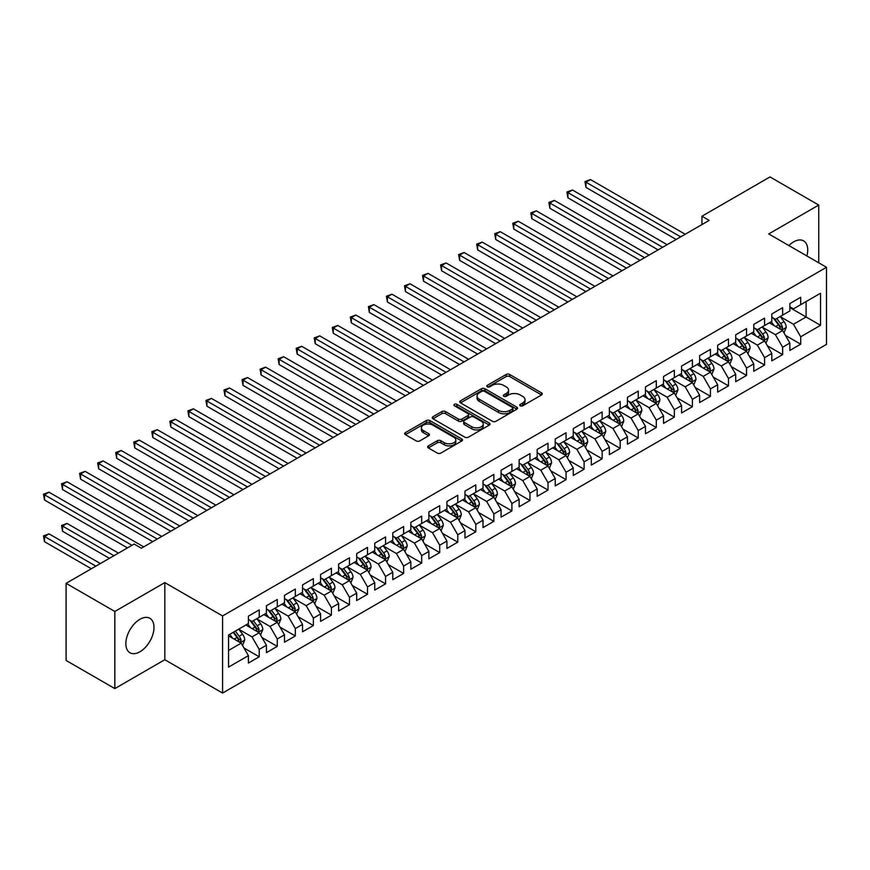<?xml version="1.0" encoding="UTF-8"?>
<svg xmlns="http://www.w3.org/2000/svg" width="870" height="870" viewBox="0 0 870 870"><rect width="100%" height="100%" fill="white"/><g stroke="black" fill="none" stroke-linecap="round" stroke-linejoin="round"><path stroke-width="1.3" d="M520.26 405.801A1.751 1.011 0 0 0 522.74 405.801L541.564 394.936A2.501 1.446 0 0 0 542.293 393.914A2.501 1.446 0 0 0 541.564 392.892L509.679 374.481A2.501 1.446 0 0 0 506.133 374.481L487.309 385.345A1.751 1.011 0 0 0 486.798 386.062A1.751 1.011 0 0 0 487.309 386.78A1.751 1.011 0 0 0 489.788 386.78L492.224 385.366A8.015 4.633 0 0 1 503.567 385.366L506.22 386.9A8.015 4.633 0 0 1 508.569 390.173A8.015 4.633 0 0 1 506.22 393.447L503.784 394.86A1.751 1.011 0 0 0 503.273 395.567A1.751 1.011 0 0 0 503.784 396.285A1.751 1.011 0 0 0 506.264 396.285L508.7 394.882A8.015 4.633 0 0 1 520.042 394.882L522.696 396.415A8.015 4.633 0 0 1 525.045 399.689A8.015 4.633 0 0 1 522.696 402.962L520.26 404.365A1.751 1.011 0 0 0 519.749 405.083A1.751 1.011 0 0 0 520.26 405.801L520.26 404.365M139.918 651.793A19.912 11.495 120 0 0 152.924 634.252A19.912 11.495 120 0 0 149.868 618.298A19.912 11.495 120 0 0 139.918 619.288A19.912 11.495 120 0 0 126.911 636.829A19.912 11.495 120 0 0 129.967 652.783A19.912 11.495 120 0 0 139.918 651.793M806.903 255.965A19.912 11.495 120 0 0 803.608 240.87A19.912 11.495 120 0 0 793.647 241.86A19.912 11.495 120 0 0 788.883 245.568M428.355 445.875A2.501 1.446 0 0 0 427.627 446.897A2.501 1.446 0 0 0 428.355 447.919L437.305 453.085A2.501 1.446 0 0 0 440.851 453.085L461.752 441.014A2.501 1.446 0 0 0 462.481 439.992A2.501 1.446 0 0 0 461.752 438.969L429.867 420.558A2.501 1.446 0 0 0 426.322 420.558L405.409 432.629A2.501 1.446 0 0 0 404.68 433.651A2.501 1.446 0 0 0 405.409 434.674L416.219 440.905A2.501 1.446 0 0 0 419.764 440.905L428.714 435.739A2.501 1.446 0 0 0 429.443 434.717A2.501 1.446 0 0 0 428.714 433.695L423.353 430.606A6.699 3.871 0 0 1 421.385 427.866A6.699 3.871 0 0 1 425.528 424.288A6.699 3.871 0 0 1 432.825 425.136L453.825 437.251A6.699 3.871 0 0 1 455.782 439.992A6.699 3.871 0 0 1 451.65 443.559A6.699 3.871 0 0 1 444.342 442.721L440.851 440.709A2.501 1.446 0 0 0 437.305 440.709L428.355 445.875L428.355 447.919L437.305 442.786L437.305 440.709M114.829 611.469L114.829 688.583L164.821 659.721L164.821 582.606L114.829 611.469L66.098 583.335L134.143 544.054L141.364 548.22L709.18 220.393L701.959 216.217L701.959 224.558M164.821 582.606L222.579 615.949L826.5 267.286L826.5 344.389L222.579 693.064L222.579 615.949M818.735 262.805L818.735 205.07L768.743 233.932L826.5 267.286M818.735 205.07L770.004 176.936L701.959 216.217M492.398 421.276A2.501 1.446 0 0 0 495.943 421.276L516.845 409.204A2.501 1.446 0 0 0 517.585 408.182A2.501 1.446 0 0 0 516.845 407.16L484.96 388.749A2.501 1.446 0 0 0 481.414 388.749L460.513 400.809A2.501 1.446 0 0 0 459.773 401.842A2.501 1.446 0 0 0 460.513 402.864L492.398 421.276M455.097 406.181A1.751 1.011 0 0 1 456.88 406.431L456.88 404.343L489.299 423.059A2.501 1.446 0 0 1 490.038 424.081A2.501 1.446 0 0 1 489.299 425.104L468.397 437.175A2.501 1.446 0 0 1 464.852 437.175L432.966 418.764L432.966 416.719A2.501 1.446 0 0 0 432.227 417.741A2.501 1.446 0 0 0 432.966 418.764M432.966 416.719L441.906 411.553A2.501 1.446 0 0 1 445.451 411.553L458.381 419.025A2.501 1.446 0 0 0 461.926 419.025L467.864 415.599A2.501 1.446 0 0 0 468.593 414.566A2.501 1.446 0 0 0 467.864 413.544L454.401 405.779A1.751 1.011 0 0 1 453.89 405.061A1.751 1.011 0 0 1 454.966 404.126A1.751 1.011 0 0 1 456.88 404.343M789.862 307.61L806.109 316.984L806.109 301.564L820.54 293.233L800.694 304.696L800.694 297.29L789.862 303.543L789.862 310.949L782.641 315.114L782.641 307.719L771.81 313.961L771.81 321.367L764.589 325.532L764.589 318.137L753.768 324.39L753.768 331.785L746.547 335.95L746.547 328.555L735.715 334.809L735.715 342.204L728.494 346.369L728.494 338.974L717.663 345.227L717.663 352.622L710.442 356.798L710.442 349.392L699.611 355.645L699.611 363.051L692.4 367.216L692.4 359.821L681.569 366.063L681.569 373.469L674.348 377.634L674.348 370.239L663.516 376.492L663.516 383.887L656.295 388.053L656.295 380.658L645.464 386.911L645.464 394.306L638.254 398.471L638.254 391.076L627.422 397.329L627.422 404.724L620.201 408.9L620.201 401.494L609.37 407.747L609.37 415.153L602.149 419.318L602.149 411.923L591.317 418.165L591.317 425.571L584.107 429.736L584.107 422.341L573.276 428.595L573.276 435.99L566.055 440.155L566.055 432.76L555.223 439.013L555.223 446.408L548.002 450.573L548.002 443.178L537.171 449.431L537.171 456.826L529.96 461.002L529.96 453.596L519.129 459.849L519.129 467.255L511.908 471.42L511.908 464.025L501.076 470.268L501.076 477.673L493.855 481.839L493.855 474.444L483.024 480.697L483.024 488.092L475.814 492.257L475.814 484.862L464.982 491.115L464.982 498.51L457.761 502.686L457.761 495.28L446.93 501.533L446.93 508.928L439.709 513.104L439.709 505.698L428.877 511.951L428.877 519.357L421.667 523.522L421.667 516.127L410.836 522.381L410.836 529.776L403.615 533.941L403.615 526.546L392.783 532.799L392.783 540.194L385.562 544.359L385.562 536.964L374.731 543.217L374.731 550.612L367.51 554.788L367.51 547.382L356.689 553.635L356.689 561.03L349.468 565.206L349.468 557.8L338.637 564.054L338.637 571.459L331.416 575.625L331.416 568.23L320.584 574.483L320.584 581.878L313.363 586.043L313.363 578.648L302.542 584.901L302.542 592.296L295.321 596.461L295.321 589.066L284.49 595.319L284.49 602.714L277.269 606.89L277.269 599.484L266.438 605.737L266.438 613.132L259.216 617.308L259.216 609.903L248.396 616.156L248.396 623.562L228.538 635.024L228.538 667.116L248.396 655.654L241.175 643.147L228.538 635.85M820.54 293.233L820.54 325.326L800.694 336.788L793.473 324.282L780.39 316.724M785.436 335.385L800.694 344.183L800.694 336.788M800.694 344.183L789.862 350.436L789.862 343.041L782.641 347.206L775.42 334.7L762.337 327.153M767.394 345.803L782.641 354.601L782.641 347.206M782.641 354.601L771.81 360.854L771.81 353.459L764.589 357.624L757.368 345.118L744.285 337.571M749.342 356.221L764.589 365.03L764.589 357.624M764.589 365.03L753.768 371.283L753.768 363.877L746.547 368.053L739.326 355.547L726.232 347.989M731.289 366.64L746.547 375.448L746.547 368.053M746.547 375.448L735.715 381.702L735.715 374.296L728.494 378.472L721.273 365.965L708.191 358.407M713.248 377.058L728.494 385.867L728.494 378.472M728.494 385.867L717.663 392.12L717.663 384.725L710.442 388.89L703.221 376.384L690.138 368.826M695.195 387.487L710.442 396.285L710.442 388.89M710.442 396.285L699.611 402.538L699.611 395.143L692.4 399.308L685.179 386.802L672.086 379.255M677.143 397.905L692.4 406.714L692.4 399.308M692.4 406.714L681.569 412.956L681.569 405.561L674.348 409.726L667.127 397.231L654.044 389.673M659.101 408.324L674.348 417.132L674.348 409.726M674.348 417.132L663.516 423.385L663.516 415.98L656.295 420.156L649.074 407.649L635.992 400.091M641.049 418.742L656.295 427.551L656.295 420.156M656.295 427.551L645.464 433.804L645.464 426.409L638.254 430.574L631.033 418.068L617.939 410.51M622.996 429.16L638.254 437.969L638.254 430.574M638.254 437.969L627.422 444.222L627.422 436.827L620.201 440.992L612.98 428.486L599.898 420.928M604.954 439.589L620.201 448.387L620.201 440.992M620.201 448.387L609.37 454.64L609.37 447.245L602.149 451.41L594.928 438.904L581.845 431.357M586.902 450.007L602.149 458.816L602.149 451.41M602.149 458.816L591.317 465.058L591.317 457.663L584.107 461.829L576.886 449.333L563.793 441.775M568.85 460.426L584.107 469.234L584.107 461.829M584.107 469.234L573.276 475.488L573.276 468.082L566.055 472.258L558.834 459.751L545.751 452.193M550.797 470.844L566.055 479.653L566.055 472.258M566.055 479.653L555.223 485.906L555.223 478.511L548.002 482.676L540.781 470.17L527.698 462.612M532.755 481.262L548.002 490.071L548.002 482.676M548.002 490.071L537.171 496.324L537.171 488.929L529.96 493.094L522.74 480.588L509.646 473.03M514.703 491.691L529.96 500.489L529.96 493.094M529.96 500.489L519.129 506.742L519.129 499.347L511.908 503.512L504.687 491.006L491.604 483.459M496.65 502.11L511.908 510.918L511.908 503.512M511.908 510.918L501.076 517.161L501.076 509.766L493.855 513.931L486.635 501.435L473.552 493.877M478.609 512.528L493.855 521.337L493.855 513.931M493.855 521.337L483.024 527.59L483.024 520.184L475.814 524.36L468.593 511.854L455.499 504.296M460.556 522.946L475.814 531.755L475.814 524.36M475.814 531.755L464.982 538.008L464.982 530.613L457.761 534.778L450.54 522.272L437.458 514.714M442.504 533.364L457.761 542.173L457.761 534.778M457.761 542.173L446.93 548.426L446.93 541.031L439.709 545.196L432.488 532.69L419.405 525.132M424.462 543.793L439.709 552.591L439.709 545.196M439.709 552.591L428.877 558.844L428.877 551.449L421.667 555.615L414.446 543.108L401.353 535.561M406.41 554.212L421.667 563.02L421.667 555.615M421.667 563.02L410.836 569.263L410.836 561.868L403.615 566.033L396.394 553.537L383.311 545.979M388.357 564.63L403.615 573.439L403.615 566.033M403.615 573.439L392.783 579.692L392.783 572.286L385.562 576.462L378.341 563.956L365.259 556.398M370.315 575.048L385.562 583.857L385.562 576.462M385.562 583.857L374.731 590.11L374.731 582.715L367.51 586.88L360.3 574.374L347.206 566.816M352.263 585.477L367.51 594.275L367.51 586.88M367.51 594.275L356.689 600.528L356.689 593.133L349.468 597.298L342.247 584.792L329.164 577.234M334.21 595.896L349.468 604.693L349.468 597.298M349.468 604.693L338.637 610.947L338.637 603.552L331.416 607.717L324.195 595.211L311.112 587.663M316.169 606.314L331.416 615.123L331.416 607.717M331.416 615.123L320.584 621.376L320.584 613.97L313.363 618.135L306.153 605.64L293.06 598.082M298.116 616.732L313.363 625.541L313.363 618.135M313.363 625.541L302.542 631.794L302.542 624.388L295.321 628.564L288.101 616.058L275.018 608.5M280.064 627.15L295.321 635.959L295.321 628.564M295.321 635.959L284.49 642.212L284.49 634.817L277.269 638.982L270.048 626.476L256.965 618.918M262.022 637.579L277.269 646.377L277.269 638.982M277.269 646.377L266.438 652.63L266.438 645.236L259.216 649.401L252.006 636.894L238.913 629.347M243.97 647.998L259.216 656.796L259.216 649.401M259.216 656.796L248.396 663.049L248.396 655.654M248.396 619.386L252.006 621.474L259.216 617.308M228.538 650.445L241.175 643.147M266.438 608.967L270.048 611.055L277.269 606.89M252.006 636.894L259.216 632.729L245.862 625.019M266.438 645.236L259.216 632.729M284.49 598.549L288.101 600.637L295.321 596.461M270.048 626.476L277.269 622.311L263.914 614.601M284.49 634.817L277.269 622.311M302.542 588.131L306.153 590.208L313.363 586.043M288.101 616.058L295.321 611.893L281.967 604.171M302.542 624.388L295.321 611.893M320.584 577.713L324.195 579.79L331.416 575.625M306.153 605.64L313.363 601.464L300.009 593.753M320.584 613.97L313.363 601.464M338.637 567.283L342.247 569.371L349.468 565.206M324.195 595.211L331.416 591.045L318.061 583.335M338.637 603.552L331.416 591.045M356.689 556.865L360.3 558.953L367.51 554.788M342.247 584.792L349.468 580.627L336.114 572.917M356.689 593.133L349.468 580.627M374.731 546.447L378.341 548.535L385.562 544.359M360.3 574.374L367.51 570.209L354.155 562.498M374.731 582.715L367.51 570.209M392.783 536.029L396.394 538.106L403.615 533.941M378.341 563.956L385.562 559.791L372.208 552.069M392.783 572.286L385.562 559.791M410.836 525.611L414.446 527.688L421.667 523.522M396.394 553.537L403.615 549.361L390.26 541.651M410.836 561.868L403.615 549.361M428.877 515.181L432.488 517.269L439.709 513.104M414.446 543.108L421.667 538.943L408.302 531.233M428.877 551.449L421.667 538.943M446.93 504.763L450.54 506.851L457.761 502.686M432.488 532.69L439.709 528.525L426.354 520.815M446.93 541.031L439.709 528.525M464.982 494.345L468.593 496.433L475.814 492.257M450.54 522.272L457.761 518.107L444.407 510.396M464.982 530.613L457.761 518.107M483.024 483.927L486.635 486.004L493.855 481.839M468.593 511.854L475.814 507.678L462.448 499.967M483.024 520.184L475.814 507.678M501.076 473.508L504.687 475.585L511.908 471.42M486.635 501.435L493.855 497.259L480.501 489.549M501.076 509.766L493.855 497.259M519.129 463.079L522.74 465.167L529.96 461.002M504.687 491.006L511.908 486.841L498.553 479.131M519.129 499.347L511.908 486.841M537.171 452.661L540.781 454.749L548.002 450.573M522.74 480.588L529.96 476.423L516.595 468.712M537.171 488.929L529.96 476.423M555.223 442.243L558.834 444.331L566.055 440.155M540.781 470.17L548.002 466.005L534.648 458.294M555.223 478.511L548.002 466.005M573.276 431.824L576.886 433.902L584.107 429.736M558.834 459.751L566.055 455.575L552.7 447.865M573.276 468.082L566.055 455.575M591.317 421.406L594.928 423.483L602.149 419.318M576.886 449.333L584.107 445.157L570.742 437.447M591.317 457.663L584.107 445.157M609.37 410.977L612.98 413.065L620.201 408.9M594.928 438.904L602.149 434.739L588.794 427.029M609.37 447.245L602.149 434.739M627.422 400.559L631.033 402.647L638.254 398.471M612.98 428.486L620.201 424.321L606.847 416.61M627.422 436.827L620.201 424.321M645.464 390.141L649.074 392.229L656.295 388.053M631.033 418.068L638.254 413.902L624.888 406.192M645.464 426.409L638.254 413.902M663.516 379.722L667.127 381.799L674.348 377.634M649.074 407.649L656.295 403.473L642.941 395.763M663.516 415.98L656.295 403.473M681.569 369.304L685.179 371.381L692.4 367.216M667.127 397.231L674.348 393.055L660.993 385.345M681.569 405.561L674.348 393.055M699.611 358.875L703.221 360.963L710.442 356.798M685.179 386.802L692.4 382.637L679.035 374.926M699.611 395.143L692.4 382.637M717.663 348.457L721.273 350.545L728.494 346.369M703.221 376.384L710.442 372.219L697.087 364.508M717.663 384.725L710.442 372.219M735.715 338.038L739.326 340.126L746.547 335.95M721.273 365.965L728.494 361.8L715.14 354.09M735.715 374.296L728.494 361.8M753.768 327.62L757.368 329.697L764.589 325.532M739.326 355.547L746.547 351.371L733.182 343.661M753.768 363.877L746.547 351.371M771.81 317.191L775.42 319.279L782.641 315.114M757.368 345.118L764.589 340.953L751.234 333.243M771.81 353.459L764.589 340.953M789.862 306.773L793.473 308.861L800.694 304.696M775.42 334.7L782.641 330.535L769.287 322.824M789.862 343.041L782.641 330.535M66.098 583.335L66.098 660.45L114.829 688.583M164.821 659.721L222.579 693.064M793.473 324.282L806.109 316.984L820.54 325.326M520.956 406.051L522.696 405.05A8.015 4.633 0 0 0 525.045 401.777L525.045 399.689M508.569 390.173L508.569 392.261A8.015 4.633 0 0 1 506.22 395.535L504.48 396.535M541.531 394.947L509.679 376.558A2.501 1.446 0 0 0 506.133 376.558L488.005 387.019M516.845 407.16L516.845 409.204L484.96 390.826A2.501 1.446 0 0 0 481.414 390.826L460.545 402.875M512.419 408.889A1.751 1.011 0 0 0 512.93 408.182A1.751 1.011 0 0 0 512.419 407.464L484.427 391.304A1.751 1.011 0 0 0 481.947 391.304L479.381 392.783A8.015 4.633 0 0 0 477.032 396.057A8.015 4.633 0 0 0 479.381 399.33L498.51 410.379A8.015 4.633 0 0 0 509.853 410.379L512.419 408.889L512.419 410.977A1.751 1.011 0 0 0 512.93 410.259L512.93 408.182M477.032 396.057L477.032 398.145A8.015 4.633 0 0 0 479.381 401.418L479.381 399.33M512.419 410.977L509.853 412.467A8.015 4.633 0 0 1 498.51 412.467L479.381 401.418M432.999 418.785L441.906 413.642L441.906 411.553M468.593 414.566L468.593 416.654A2.501 1.446 0 0 1 467.864 417.676L461.926 421.102A2.501 1.446 0 0 1 458.381 421.102L445.451 413.642A2.501 1.446 0 0 0 441.906 413.642M456.88 406.431L489.266 425.125M471.801 426.768A6.699 3.871 0 0 0 479.109 427.605A6.699 3.871 0 0 0 483.252 424.027A6.699 3.871 0 0 0 481.284 421.297L473.889 417.024A2.501 1.446 0 0 0 470.344 417.024L464.406 420.449A2.501 1.446 0 0 0 463.677 421.471A2.501 1.446 0 0 0 464.406 422.494L471.801 426.768L471.801 428.856A6.699 3.871 0 0 0 479.109 429.693A6.699 3.871 0 0 0 483.252 426.115L483.252 424.027M463.677 421.471L463.677 423.559A2.501 1.446 0 0 0 464.406 424.582L464.406 422.494M471.801 428.856L464.406 424.582M455.782 439.992L455.782 442.069A6.699 3.871 0 0 1 451.65 445.647A6.699 3.871 0 0 1 444.342 444.809L440.851 442.786A2.501 1.446 0 0 0 437.305 442.786M421.385 427.866L421.385 429.954A6.699 3.871 0 0 0 423.353 432.684L423.353 430.606M428.714 433.695L428.714 435.739L423.353 432.684M461.72 441.036L429.867 422.635A2.501 1.446 0 0 0 426.322 422.635L405.453 434.685M783.979 332.851L786.219 327.392A6.764 3.904 -120 0 0 784.055 321.628L780.216 316.506M774.115 325.608L771.201 321.715M585.967 229.071L640.048 260.304L549.862 208.234L549.862 203.014L554.375 200.415L649.074 255.095M781.369 329.795L782.565 327.675A6.764 3.904 -120 0 0 780.629 323.607L776.79 318.485M774.604 318.812L779.335 325.13A3.447 1.99 60 0 1 779.966 326.174L782.565 327.675M773.408 318.126L778.465 324.858A6.764 3.904 60 0 1 780.401 328.925L780.531 329.317M680.666 236.857L585.967 182.178L590.469 179.568L685.179 234.247M676.153 239.457L585.967 187.387L585.967 182.178L584.966 181.602L590.469 179.568M585.967 187.387L584.966 181.602M765.926 343.269L768.166 337.81A6.764 3.904 -120 0 0 766.002 332.046L762.174 326.935M756.063 336.027L753.148 332.144M567.914 239.489L622.006 270.722L531.809 218.653L531.809 213.444L536.322 210.834L631.033 265.513M763.316 340.224L764.512 338.093A6.764 3.904 -120 0 0 762.577 334.026L758.738 328.914M756.552 329.23L761.293 335.548A3.447 1.99 60 0 1 761.913 336.592L764.512 338.093M755.367 328.545L760.413 335.276A6.764 3.904 60 0 1 762.348 339.344L762.479 339.735M747.874 353.688L750.114 348.228A6.764 3.904 -120 0 0 747.961 342.465L744.122 337.353M738.01 346.456L735.096 342.562M549.862 249.907L603.954 281.14L513.768 229.071L513.768 223.862L518.281 221.252L612.98 275.931M745.264 350.643L746.46 348.522A6.764 3.904 -120 0 0 744.524 344.444L740.696 339.333M738.51 339.648L743.241 345.966A3.447 1.99 60 0 1 743.872 347.021L746.46 348.522M737.314 338.963L742.36 345.694A6.764 3.904 60 0 1 744.296 349.773L744.437 350.164M662.614 247.276L567.914 192.596L572.427 189.997L667.127 244.666M658.101 249.875L567.914 197.805L567.914 192.596L566.925 192.031L572.427 189.997M567.914 197.805L566.925 192.031M644.561 257.694L548.872 202.449L554.375 200.415M549.862 208.234L548.872 202.449M729.832 364.106L732.072 358.647A6.764 3.904 -120 0 0 729.908 352.894L726.069 347.772M719.968 356.874L717.054 352.981M531.809 260.337L585.901 291.559L495.715 239.489L495.715 234.28L500.228 231.67L594.928 286.35M727.222 361.061L728.418 358.94A6.764 3.904 -120 0 0 726.483 354.873L722.644 349.751M720.458 350.066L725.188 356.396A3.447 1.99 60 0 1 725.819 357.439L728.418 358.94M719.262 349.381L724.318 356.124A6.764 3.904 60 0 1 726.254 360.191L726.385 360.582M711.78 374.535L714.02 369.065A6.764 3.904 -120 0 0 711.856 363.312L708.028 358.19M701.916 367.292L699.001 363.399M513.768 270.755L567.86 301.988L477.663 249.907L477.663 244.698L482.176 242.099L576.886 296.768M709.17 371.479L710.366 369.358A6.764 3.904 -120 0 0 708.43 365.291L704.591 360.169M702.405 360.495L707.147 366.814A3.447 1.99 60 0 1 707.767 367.858L710.366 369.358M701.22 359.799L706.266 366.542A6.764 3.904 60 0 1 708.202 370.609L708.332 371.001M626.52 268.112L530.82 212.867L536.322 210.834M531.809 218.653L530.82 212.867M608.467 278.541L512.778 223.285L518.281 221.252M513.768 229.071L512.778 223.285M693.727 384.953L695.967 379.494A6.764 3.904 -120 0 0 693.814 373.73L689.975 368.608M683.863 377.71L680.949 373.817M495.715 281.173L549.807 312.406L459.621 260.337L459.621 255.117L464.134 252.517L558.834 307.197M691.117 381.897L692.313 379.777A6.764 3.904 -120 0 0 690.378 375.709L686.55 370.587M684.364 370.914L689.094 377.232A3.447 1.99 60 0 1 689.725 378.276L692.313 379.777M683.168 370.228L688.213 376.96A6.764 3.904 60 0 1 690.149 381.027L690.291 381.419M590.415 288.96L494.725 233.704L500.228 231.67M495.715 239.489L494.725 233.704M675.686 395.371L677.915 389.912A6.764 3.904 -120 0 0 675.762 384.148L671.923 379.037M665.822 388.129L662.907 384.246M477.663 291.591L531.755 322.824L441.568 270.755L441.568 265.546L446.082 262.936L540.781 317.615M673.075 392.326L674.272 390.195A6.764 3.904 -120 0 0 672.336 386.128L668.497 381.017M666.311 381.332L671.042 387.65A3.447 1.99 60 0 1 671.673 388.694L674.272 390.195M665.115 380.647L670.172 387.378A6.764 3.904 60 0 1 672.108 391.446L672.238 391.837M572.373 299.378L476.673 244.133L482.176 242.099M477.663 249.907L476.673 244.133M657.633 405.79L659.873 400.33A6.764 3.904 -120 0 0 657.709 394.567L653.881 389.455M647.769 398.558L644.855 394.665M459.621 302.01L513.713 333.243L423.516 281.173L423.516 275.964L428.029 273.354L522.74 328.033M655.023 402.745L656.219 400.624A6.764 3.904 -120 0 0 654.283 396.546L650.445 391.435M648.259 391.75L653 398.068A3.447 1.99 60 0 1 653.62 399.123L656.219 400.624M647.073 391.065L652.119 397.797A6.764 3.904 60 0 1 654.055 401.875L654.186 402.266M554.321 309.796L458.631 254.551L464.134 252.517M459.621 260.337L458.631 254.551M639.58 416.208L641.821 410.749A6.764 3.904 -120 0 0 639.668 404.996L635.829 399.874M629.717 408.976L626.802 405.083M441.568 312.439L495.661 343.661L405.474 291.591L405.474 286.382L409.987 283.783L504.687 338.452M636.971 413.163L638.167 411.042A6.764 3.904 -120 0 0 636.231 406.975L632.403 401.853M630.206 402.168L634.948 408.498A3.447 1.99 60 0 1 635.578 409.542L638.167 411.042M629.021 401.483L634.067 408.226A6.764 3.904 60 0 1 636.003 412.293L636.144 412.685M536.268 320.214L440.579 264.969L446.082 262.936M441.568 270.755L440.579 264.969M621.539 426.637L623.768 421.167A6.764 3.904 -120 0 0 621.615 415.414L617.776 410.292M611.675 419.394L608.761 415.501M423.516 322.857L477.608 354.09L387.422 302.01L387.422 296.8L391.935 294.201L486.635 348.87M618.929 423.581L620.125 421.461A6.764 3.904 -120 0 0 618.189 417.393L614.35 412.271M612.165 412.597L616.895 418.916A3.447 1.99 60 0 1 617.526 419.96L620.125 421.461M610.968 411.901L616.014 418.644A6.764 3.904 60 0 1 617.961 422.711L618.091 423.103M518.226 330.644L422.526 275.388L428.029 273.354M423.516 281.173L422.526 275.388M603.486 437.055L605.727 431.596A6.764 3.904 -120 0 0 603.562 425.832L599.735 420.71M593.623 429.813L590.708 425.919M405.474 333.275L459.567 364.508L369.369 312.439L369.369 307.219L373.882 304.62L468.593 359.299M600.876 433.999L602.073 431.879A6.764 3.904 -120 0 0 600.137 427.812L596.298 422.689M594.112 423.016L598.854 429.334A3.447 1.99 60 0 1 599.473 430.378L602.073 431.879M592.927 422.331L597.973 429.062A6.764 3.904 60 0 1 599.908 433.129L600.039 433.521M500.174 341.062L404.474 285.806L409.987 283.783M405.474 291.591L404.474 285.806M585.434 447.474L587.674 442.014A6.764 3.904 -120 0 0 585.521 436.251L581.682 431.139M575.57 440.231L572.656 436.349M387.422 343.693L441.514 374.926L351.328 322.857L351.328 317.648L355.841 315.038L450.54 369.717M582.824 444.429L584.02 442.297A6.764 3.904 -120 0 0 582.084 438.23L578.256 433.119M576.06 433.434L580.801 439.752A3.447 1.99 60 0 1 581.432 440.796L584.02 442.297M574.874 432.749L579.92 439.48A6.764 3.904 60 0 1 581.856 443.548L581.997 443.939M482.121 351.48L386.432 296.235L391.935 294.201M387.422 302.01L386.432 296.235M567.392 457.892L569.622 452.433A6.764 3.904 -120 0 0 567.468 446.669L563.629 441.558M557.529 450.66L554.614 446.767M369.369 354.112L423.462 385.345L333.275 333.275L333.275 328.066L337.788 325.456L432.488 380.136M564.782 454.847L565.979 452.726A6.764 3.904 -120 0 0 564.043 448.648L560.204 443.537M558.018 443.852L562.749 450.171A3.447 1.99 60 0 1 563.379 451.225L565.979 452.726M556.822 443.167L561.868 449.899A6.764 3.904 60 0 1 563.803 453.977L563.945 454.368M464.08 361.898L368.38 306.653L373.882 304.62M369.369 312.439L368.38 306.653M549.34 468.31L551.58 462.851A6.764 3.904 -120 0 0 549.416 457.098L545.588 451.976M539.476 461.078L536.562 457.185M351.328 364.541L405.42 395.763L315.223 343.693L315.223 338.484L319.736 335.885L414.446 390.554M546.73 465.265L547.926 463.144A6.764 3.904 -120 0 0 545.99 459.077L542.151 453.955M539.965 454.27L544.707 460.6A3.447 1.99 60 0 1 545.327 461.644L547.926 463.144M538.78 453.585L543.826 460.328A6.764 3.904 60 0 1 545.762 464.395L545.892 464.787M446.027 372.316L350.327 317.071L355.841 315.038M351.328 322.857L350.327 317.071M531.287 478.739L533.528 473.269A6.764 3.904 -120 0 0 531.374 467.516L527.535 462.394M521.424 471.496L518.509 467.603M333.275 374.959L387.367 406.192L297.181 354.112L297.181 348.903L301.694 346.303L396.394 400.972M528.677 475.683L529.873 473.563A6.764 3.904 -120 0 0 527.938 469.495L524.11 464.373M521.913 464.7L526.654 471.018A3.447 1.99 60 0 1 527.274 472.062L529.873 473.563M520.728 464.004L525.774 470.746A6.764 3.904 60 0 1 527.709 474.813L527.851 475.205M427.975 382.746L332.286 327.49L337.788 325.456M333.275 333.275L332.286 327.49M513.246 489.157L515.475 483.698A6.764 3.904 -120 0 0 513.322 477.934L509.483 472.812M503.382 481.915L500.467 478.021M315.223 385.377L369.315 416.61L279.129 364.541L279.129 359.321L283.642 356.722L378.341 411.401M510.636 486.102L511.832 483.981A6.764 3.904 -120 0 0 509.896 479.914L506.057 474.792M503.871 475.118L508.602 481.436A3.447 1.99 60 0 1 509.233 482.48L511.832 483.981M502.675 474.433L507.721 481.164A6.764 3.904 60 0 1 509.657 485.232L509.798 485.623M409.933 393.164L314.233 337.908L319.736 335.885M315.223 343.693L314.233 337.908M495.193 499.576L497.433 494.116A6.764 3.904 -120 0 0 495.269 488.353L491.441 483.241M485.329 492.333L482.415 488.451M297.181 395.796L351.273 427.029L261.076 374.959L261.076 369.75L265.589 367.14L360.3 421.819M492.583 496.531L493.779 494.399A6.764 3.904 -120 0 0 491.844 490.332L488.005 485.221M485.819 485.536L490.56 491.854A3.447 1.99 60 0 1 491.18 492.909L493.779 494.399M484.633 484.851L489.679 491.583A6.764 3.904 60 0 1 491.615 495.65L491.746 496.041M391.881 403.582L296.181 348.337L301.694 346.303M297.181 354.112L296.181 348.337M477.141 509.994L479.381 504.535A6.764 3.904 -120 0 0 477.228 498.771L473.389 493.66M467.277 502.762L464.362 498.869M279.129 406.214L333.221 437.447L243.034 385.377L243.034 380.168L247.548 377.558L342.247 432.238M474.531 506.949L475.727 504.828A6.764 3.904 -120 0 0 473.791 500.75L469.963 495.639M467.766 495.954L472.508 502.273A3.447 1.99 60 0 1 473.128 503.328L475.727 504.828M466.581 495.269L471.627 502.001A6.764 3.904 60 0 1 473.563 506.079L473.704 506.471M373.828 414L278.139 358.755L283.642 356.722M279.129 364.541L278.139 358.755M459.099 520.412L461.328 514.953A6.764 3.904 -120 0 0 459.175 509.2L455.336 504.078M449.235 513.18L446.31 509.287M261.076 416.643L315.168 447.865L224.982 395.796L224.982 390.587L229.495 387.987L324.195 442.656M456.489 517.367L457.685 515.247A6.764 3.904 -120 0 0 455.749 511.179L451.911 506.057M449.725 506.373L454.455 512.702A3.447 1.99 60 0 1 455.086 513.746L457.685 515.247M448.528 505.687L453.574 512.43A6.764 3.904 60 0 1 455.51 516.497L455.652 516.889M355.786 424.419L260.087 369.174L265.589 367.14M261.076 374.959L260.087 369.174M441.046 530.841L443.287 525.371A6.764 3.904 -120 0 0 441.123 519.618L437.295 514.496M431.183 523.599L428.268 519.705M243.034 427.061L297.127 458.294L206.929 406.214L206.929 401.005L211.443 398.406L306.153 453.074M438.436 527.785L439.633 525.665A6.764 3.904 -120 0 0 437.697 521.598L433.858 516.476M431.672 516.802L436.414 523.12A3.447 1.99 60 0 1 437.034 524.164L439.633 525.665M430.487 516.106L435.533 522.848A6.764 3.904 60 0 1 437.469 526.915L437.599 527.307M337.734 434.848L242.034 379.592L247.548 377.558M243.034 385.377L242.034 379.592M422.994 541.26L425.234 535.8A6.764 3.904 -120 0 0 423.081 530.037L419.242 524.914M413.13 534.017L410.216 530.124M224.982 437.479L279.074 468.712L188.888 416.643L188.888 411.434L193.401 408.824L288.101 463.503M420.384 538.204L421.58 536.083A6.764 3.904 -120 0 0 419.644 532.016L415.816 526.894M413.62 527.22L418.361 533.538A3.447 1.99 60 0 1 418.981 534.582L421.58 536.083M412.434 526.535L417.48 533.266A6.764 3.904 60 0 1 419.416 537.334L419.558 537.725M319.681 445.266L223.992 390.01L229.495 387.987M224.982 395.796L223.992 390.01M404.952 551.678L407.182 546.219A6.764 3.904 -120 0 0 405.028 540.455L401.19 535.344M395.078 544.435L392.163 540.553M206.929 447.898L261.022 479.131L170.835 427.061L170.835 421.852L175.349 419.242L270.048 473.922M402.342 548.633L403.539 546.501A6.764 3.904 -120 0 0 401.603 542.434L397.764 537.323M395.578 537.638L400.309 543.957A3.447 1.99 60 0 1 400.939 545.011L403.539 546.501M394.382 536.953L399.428 543.685A6.764 3.904 60 0 1 401.364 547.752L401.505 548.144M301.64 455.684L205.94 400.439L211.443 398.406M206.929 406.214L205.94 400.439M386.9 562.096L389.14 556.637A6.764 3.904 -120 0 0 386.976 550.873L383.148 545.762M377.036 554.864L374.122 550.971M188.888 458.316L242.98 489.549L152.783 437.479L152.783 432.27L157.296 429.66L252.006 484.34M384.29 559.051L385.486 556.93A6.764 3.904 -120 0 0 383.55 552.863L379.712 547.741M377.526 548.056L382.267 554.375A3.447 1.99 60 0 1 382.887 555.43L385.486 556.93M376.34 547.371L381.386 554.103A6.764 3.904 60 0 1 383.322 558.181L383.452 558.573M283.587 466.102L187.887 410.857L193.401 408.824M188.888 416.643L187.887 410.857M368.847 572.514L371.088 567.055A6.764 3.904 -120 0 0 368.934 561.302L365.096 556.18M358.984 565.282L356.069 561.389M170.835 468.745L224.928 499.967L134.741 447.898L134.741 442.689L139.254 440.089L233.954 494.758M366.237 569.469L367.434 567.349A6.764 3.904 -120 0 0 365.498 563.281L361.67 558.159M359.473 558.475L364.215 564.804A3.447 1.99 60 0 1 364.834 565.848L367.434 567.349M358.288 557.79L363.334 564.532A6.764 3.904 60 0 1 365.269 568.599L365.411 568.991M265.535 476.521L169.846 421.276L175.349 419.242M170.835 427.061L169.846 421.276M350.806 582.943L353.035 577.484A6.764 3.904 -120 0 0 350.882 571.721L347.043 566.598M340.931 575.701L338.017 571.807M152.783 479.163L206.875 510.396L116.689 458.316L116.689 453.107L121.202 450.508L215.901 505.176M348.196 579.888L349.392 577.767A6.764 3.904 -120 0 0 347.456 573.7L343.617 568.578M341.431 568.904L346.162 575.222A3.447 1.99 60 0 1 346.793 576.266L349.392 577.767M340.235 568.208L345.281 574.95A6.764 3.904 60 0 1 347.217 579.018L347.358 579.409M247.493 486.95L151.793 431.694L157.296 429.66M152.783 437.479L151.793 431.694M332.753 593.362L334.993 587.903A6.764 3.904 -120 0 0 332.829 582.139L329.001 577.017M322.89 586.119L319.975 582.237M134.741 489.582L188.833 520.815L98.636 468.745L98.636 463.536L103.149 460.926L197.86 515.606M330.143 590.306L331.339 588.185A6.764 3.904 -120 0 0 329.404 584.118L325.565 578.996M323.379 579.322L328.11 585.64A3.447 1.99 60 0 1 328.74 586.684L331.339 588.185M322.194 578.637L327.24 585.369A6.764 3.904 60 0 1 329.175 589.436L329.306 589.827M229.441 497.368L133.741 442.112L139.254 440.089M134.741 447.898L133.741 442.112M314.701 603.78L316.941 598.321A6.764 3.904 -120 0 0 314.788 592.557L310.949 587.446M304.837 596.537L301.923 592.655M116.689 500L170.781 531.233L80.595 479.163L80.595 473.954L85.108 471.344L179.807 526.024M312.091 600.735L313.287 598.604A6.764 3.904 -120 0 0 311.351 594.536L307.523 589.425M305.326 589.74L310.068 596.059A3.447 1.99 60 0 1 310.688 597.114L313.287 598.604M304.141 589.055L309.187 595.787A6.764 3.904 60 0 1 311.123 599.854L311.264 600.246M211.388 507.786L115.699 452.541L121.202 450.508M116.689 458.316L115.699 452.541M296.659 614.198L298.888 608.739A6.764 3.904 -120 0 0 296.735 602.975L292.896 597.864M286.785 606.966L283.87 603.073M98.636 510.429L152.728 541.651L62.542 489.582L62.542 484.372L67.055 481.762L161.755 536.442M294.049 611.153L295.245 609.033A6.764 3.904 -120 0 0 293.299 604.965L289.471 599.843M287.285 600.159L292.015 606.488A3.447 1.99 60 0 1 292.646 607.532L295.245 609.033M286.089 599.473L291.135 606.216A6.764 3.904 60 0 1 293.07 610.283L293.212 610.675M193.347 518.205L97.647 462.96L103.149 460.926M98.636 468.745L97.647 462.96M278.607 624.616L280.847 619.157A6.764 3.904 -120 0 0 278.683 613.404L274.855 608.282M268.743 617.385L265.828 613.491M80.595 520.847L127.466 547.904L44.49 500L44.49 494.791L49.003 492.192L143.702 546.86M275.997 621.571L277.193 619.451A6.764 3.904 -120 0 0 275.257 615.384L271.418 610.261M269.232 610.577L273.963 616.906A3.447 1.99 60 0 1 274.594 617.95L277.193 619.451M268.047 609.892L273.093 616.634A6.764 3.904 60 0 1 275.029 620.701L275.159 621.093M175.294 528.623L79.594 473.378L85.108 471.344M80.595 479.163L79.594 473.378M260.554 635.046L262.794 629.586A6.764 3.904 -120 0 0 260.63 623.823L256.802 618.7M250.69 627.803L247.776 623.91M118.44 553.113L67.055 523.446L62.542 526.056L62.542 531.265L109.413 558.322M257.944 631.99L259.14 629.869A6.764 3.904 -120 0 0 257.205 625.802L253.377 620.68M251.18 621.006L255.921 627.324A3.447 1.99 60 0 1 256.541 628.368L259.14 629.869M249.994 620.31L255.04 627.053A6.764 3.904 60 0 1 256.976 631.12L257.118 631.511M62.542 531.265L61.552 525.48L113.926 555.723M61.552 525.48L67.055 523.446M157.242 539.052L61.552 483.796L67.055 481.762M62.542 489.582L61.552 483.796M242.512 645.464L244.742 640.005A6.764 3.904 -120 0 0 242.589 634.241L238.75 629.119M232.638 638.221L229.724 634.339M100.387 563.532L49.003 533.865L44.49 536.475L44.49 541.684L91.361 568.752M239.902 642.408L241.099 640.287A6.764 3.904 -120 0 0 239.152 636.22L235.324 631.098M233.628 632.077L237.869 637.743A3.447 1.99 60 0 1 238.5 638.787L241.099 640.287M233.16 632.349L236.988 637.471A6.764 3.904 60 0 1 238.924 641.538L239.065 641.929M44.49 541.684L43.5 535.898L95.874 566.142M43.5 535.898L49.003 533.865M131.979 545.305L43.5 494.214L49.003 492.192M44.49 500L43.5 494.214M522.696 405.05L522.696 402.962M503.784 396.285L503.784 394.86M506.22 395.535L506.22 393.447M487.309 386.78L487.309 385.345M506.133 376.558L506.133 374.481M509.679 376.558L509.679 374.481M541.564 394.936L541.564 392.892M460.513 402.864L460.513 400.809M481.414 390.826L481.414 388.749M484.96 390.826L484.96 388.749M498.51 412.467L498.51 410.379M509.853 412.467L509.853 410.379M445.451 413.642L445.451 411.553M458.381 421.102L458.381 419.025M461.926 421.102L461.926 419.025M467.864 417.676L467.864 415.599M489.299 425.104L489.299 423.059M440.851 442.786L440.851 440.709M444.342 444.809L444.342 442.721M405.409 434.674L405.409 432.629M426.322 422.635L426.322 420.558M429.867 422.635L429.867 420.558M461.752 441.014L461.752 438.969M781.793 330.045L786.165 327.522M780.629 323.607L784.055 321.628M775.638 326.489L778.465 324.858M763.74 340.464L768.123 337.941M762.577 334.026L766.002 332.046M757.585 336.907L760.413 335.276M745.699 350.882L750.07 348.359M744.524 344.444L747.961 342.465M739.533 347.326L742.36 345.694M727.646 361.311L732.018 358.777M726.483 354.873L729.908 352.894M721.491 357.755L724.318 356.124M709.594 371.729L713.976 369.195M708.43 365.291L711.856 363.312M703.438 368.173L706.266 366.542M691.552 382.147L695.924 379.624M690.378 375.709L693.814 373.73M685.386 378.591L688.213 376.96M673.5 392.566L677.871 390.043M672.336 386.128L675.762 384.148M667.344 389.01L670.172 387.378M655.447 402.984L659.83 400.461M654.283 396.546L657.709 394.567M649.292 399.428L652.119 397.797M637.405 413.413L641.777 410.879M636.231 406.975L639.668 404.996M631.239 409.857L634.067 408.226M619.353 423.831L623.725 421.297M618.189 417.393L621.615 415.414M613.198 420.275L616.014 418.644M601.3 434.25L605.683 431.727M600.137 427.812L603.562 425.832M595.145 430.693L597.973 429.062M583.259 444.668L587.631 442.145M582.084 438.23L585.521 436.251M577.093 441.112L579.92 439.48M565.206 455.086L569.578 452.563M564.043 448.648L567.468 446.669M559.051 451.53L561.868 449.899M547.154 465.515L551.536 462.981M545.99 459.077L549.416 457.098M540.999 461.959L543.826 460.328M529.112 475.933L533.484 473.4M527.938 469.495L531.374 467.516M522.946 472.377L525.774 470.746M511.06 486.352L515.431 483.829M509.896 479.914L513.322 477.934M504.904 482.796L507.721 481.164M493.007 496.77L497.39 494.247M491.844 490.332L495.269 488.353M486.852 493.214L489.679 491.583M474.966 507.188L479.337 504.665M473.791 500.75L477.228 498.771M468.799 503.643L471.627 502.001M456.913 517.617L461.285 515.083M455.749 511.179L459.175 509.2M450.758 514.061L453.574 512.43M438.861 528.036L443.243 525.513M437.697 521.598L441.123 519.618M432.705 524.479L435.533 522.848M420.819 538.454L425.191 535.931M419.644 532.016L423.081 530.037M414.653 534.898L417.48 533.266M402.767 548.872L407.138 546.349M401.603 542.434L405.028 540.455M396.611 545.316L399.428 543.685M384.714 559.29L389.097 556.767M383.55 552.863L386.976 550.873M378.559 555.745L381.386 554.103M366.661 569.719L371.044 567.186M365.498 563.281L368.934 561.302M360.506 566.163L363.334 564.532M348.62 580.138L352.992 577.615M347.456 573.7L350.882 571.721M342.465 576.582L345.281 574.95M330.567 590.556L334.95 588.033M329.404 584.118L332.829 582.139M324.412 587L327.24 585.369M312.515 600.974L316.897 598.451M311.351 594.536L314.788 592.557M306.36 597.418L309.187 595.787M294.473 611.393L298.845 608.869M293.299 604.965L296.735 602.975M288.307 607.847L291.135 606.216M276.421 621.822L280.803 619.288M275.257 615.384L278.683 613.404M270.265 618.265L273.093 616.634M258.368 632.24L262.751 629.717M257.205 625.802L260.63 623.823M252.213 628.684L255.04 627.053M240.327 642.658L244.698 640.135M239.152 636.22L242.589 634.241M234.16 639.102L236.988 637.471"/></g></svg>
